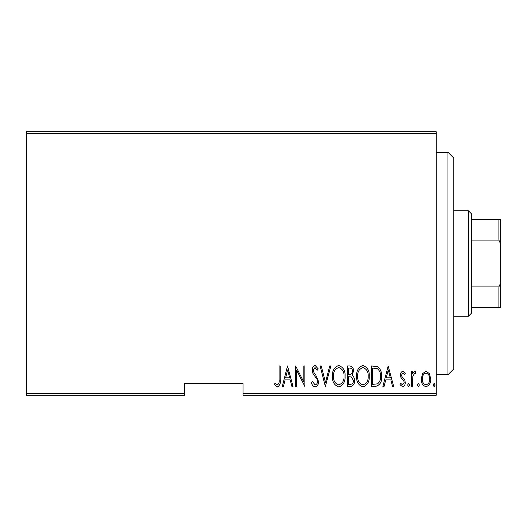 <?xml version="1.0" encoding="UTF-8"?>
<svg xmlns="http://www.w3.org/2000/svg" width="527" height="527" viewBox="0 0 527 527"><rect width="100%" height="100%" fill="white"/><g stroke="black" fill="none" stroke-linecap="round" stroke-linejoin="round"><path stroke-width="0.79" d="M436.237 393.491L436.237 395.25L243.006 395.25L243.006 393.491L436.237 393.491L436.237 133.509L26.35 133.509L26.35 131.75L436.237 131.75L436.237 133.509M26.35 393.491L184.45 393.491L184.45 395.25L26.35 395.25L26.35 133.509M422.516 373.709L425.994 371.225L429.472 373.696L430.724 379.018C430.941 382.951 429.367 385.52 425.994 386.732C422.621 385.527 421.04 382.958 421.264 379.018L422.516 373.709M411.541 386.469L411.541 371.489L412.588 371.489L412.588 373.696L414.966 371.225L416.007 371.739L415.408 373.333L414.782 373.063L412.812 376.291L412.588 386.469L411.541 386.469M402.852 371.225L405.237 373.36L404.492 374.644L402.819 373.063L401.554 375.079L401.864 376.443L404.808 380.086L405.237 382.404C405.368 384.618 404.479 386.06 402.575 386.732L399.98 384.703L400.704 383.313L402.542 384.888L404.183 382.483L403.873 381.054L400.922 377.464L400.507 375.158C400.362 373.156 401.146 371.845 402.852 371.225M375.376 386.469L371.601 386.469L371.601 365.975L377.918 366.713C380.659 369.295 381.884 372.549 381.588 376.476C382.082 381.871 380.013 385.197 375.376 386.469M347.431 386.469L347.431 365.975L349.73 365.975C352.398 366.41 353.65 368.103 353.472 371.048L352.115 375.408C353.848 376.686 354.645 378.432 354.526 380.652C354.697 383.748 353.413 385.685 350.679 386.469L347.431 386.469M325.357 386.469L320.106 365.975L321.246 365.975L325.488 382.516L329.731 365.975L330.877 365.975L325.357 386.469M296.721 386.469L295.667 386.469L295.667 365.975L303.815 382.128L303.815 365.975L304.863 365.975L304.863 386.469L296.721 370.349L296.721 386.469M279.112 379.605L279.112 365.975L280.166 365.975L280.166 379.809C280.779 383.162 279.837 385.56 277.327 386.989L274.383 384.624L275.028 383.05L277.406 384.888C278.981 383.676 279.547 381.917 279.112 379.605M243.006 393.491L243.006 383.537L184.45 383.537L184.45 393.491M287.525 365.975L293.038 386.469L291.892 386.469L290.212 379.901L285.094 379.901L283.414 386.469L282.268 386.469L287.525 365.975M315.093 386.989C313.051 386.324 311.832 384.829 311.431 382.516L312.458 381.476L315.113 384.888C316.753 384.407 317.544 383.254 317.478 381.416L317.043 379.407L312.893 373.347L312.221 370.231C312.063 367.8 313.031 366.206 315.126 365.448L318.262 368.913L317.28 370.178L314.994 367.55L313.275 370.145L314.066 372.793L315.686 374.829L318.525 381.443C318.664 384.262 317.517 386.113 315.093 386.989M332.451 376.311C332.096 370.936 334.171 367.319 338.683 365.448C343.301 367.194 345.429 370.784 345.066 376.212C345.416 381.588 343.321 385.184 338.782 386.989C334.23 385.23 332.115 381.667 332.451 376.311M356.627 376.311C356.265 370.936 358.347 367.319 362.853 365.448C367.477 367.194 369.605 370.784 369.236 376.212C369.592 381.588 367.497 385.184 362.951 386.989C358.4 385.23 356.292 381.667 356.627 376.311M388.155 365.975L393.676 386.469L392.529 386.469L390.843 379.901L385.731 379.901L384.045 386.469L382.898 386.469L388.155 365.975M407.602 385.02L408.649 383.313L409.703 385.02L408.649 386.732L407.602 385.02M417.318 385.02L418.372 383.313L419.426 385.02L418.372 386.732L417.318 385.02M433.089 385.02L434.136 383.313L435.19 385.02L434.136 386.732L433.089 385.02M289.672 377.793L287.656 369.921L285.634 377.793L289.672 377.793M344.012 376.206C344.269 371.831 342.51 368.946 338.736 367.55C334.981 368.999 333.235 371.917 333.505 376.304C333.255 380.652 334.994 383.511 338.736 384.888C342.53 383.511 344.289 380.619 344.012 376.206M349.921 368.077L348.479 368.077L348.479 374.644L349.197 374.644C351.371 374.552 352.451 373.366 352.425 371.087C352.491 369.256 351.661 368.248 349.921 368.077M349.184 376.746L348.479 376.746L348.479 384.367L350.033 384.367C352.319 384.269 353.465 383.03 353.472 380.652L351.397 376.989L349.184 376.746M368.189 376.206C368.439 371.831 366.68 368.946 362.905 367.55C359.157 368.999 357.411 371.917 357.675 376.304C357.425 380.652 359.17 383.511 362.905 384.888C366.7 383.511 368.465 380.619 368.189 376.206M372.655 368.077L372.655 384.367L377.582 383.84C379.789 381.963 380.771 379.506 380.534 376.476C380.784 373.221 379.703 370.613 377.299 368.65L372.655 368.077M390.309 377.793L388.287 369.921L386.265 377.793L390.309 377.793M429.67 379.032C429.821 376.008 428.596 374.025 425.994 373.063C423.385 374.018 422.16 376.008 422.311 379.032C422.153 382.042 423.379 383.999 425.994 384.888C428.603 383.992 429.828 382.042 429.67 379.032M447.95 152.244L453.806 158.1L453.806 368.9L447.95 374.756L447.95 152.244L436.237 152.244M468.444 210.8L471.375 213.725L471.375 313.275L468.444 316.2L468.444 210.8L453.806 210.8M471.375 219.581L500.65 219.581L500.65 307.419L498.891 307.419L498.891 286.925L500.65 282.913M471.375 286.925L498.891 286.925M500.65 244.087L498.891 240.075L498.891 219.581M471.375 240.075L498.891 240.075M471.375 307.419L498.891 307.419M447.95 374.756L436.237 374.756M468.444 316.2L453.806 316.2"/></g></svg>
